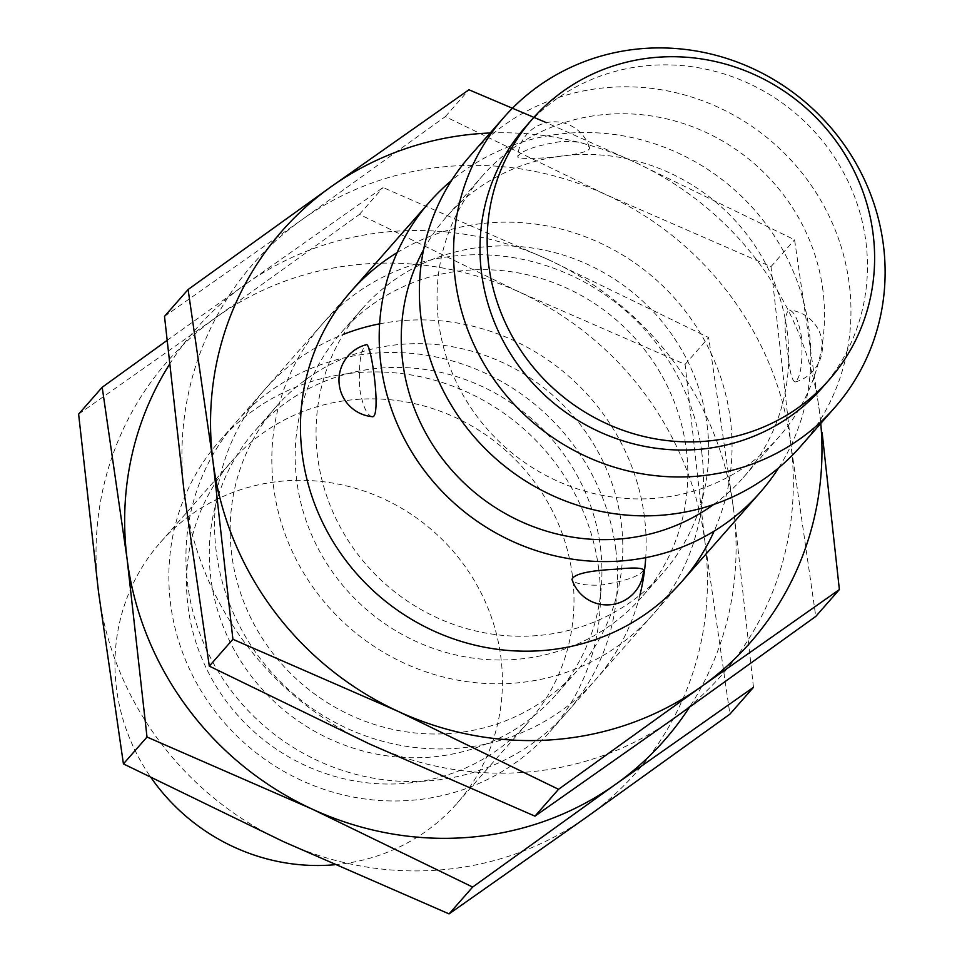 <?xml version="1.0" encoding="UTF-8"?>
<svg xmlns="http://www.w3.org/2000/svg" width="962" height="962" viewBox="0 0 962 962"><rect width="100%" height="100%" fill="white"/><g stroke="black" fill="none" stroke-linecap="round" stroke-linejoin="round"><path stroke-width="0.72" stroke-dasharray="4.81 3.61" d="M800.456 446.56A220.033 210.185 41.3 0 0 849.218 283.778A220.033 210.185 41.3 0 0 695.947 98.437A220.033 210.185 41.3 0 0 469.877 156.097M822.943 290.572A197.535 188.696 41.3 0 0 685.341 124.182A197.535 188.696 41.3 0 0 482.395 175.95A197.535 188.696 41.3 0 0 506.228 448.088A197.535 188.696 41.3 0 0 779.172 436.712A197.535 188.696 41.3 0 0 822.943 290.572M822.113 387.83A197.535 188.696 41.3 0 0 865.896 241.69A197.535 188.696 41.3 0 0 728.282 75.301A197.535 188.696 41.3 0 0 525.336 127.068M334.548 864.754A197.535 188.696 41.3 0 0 457.07 803.294A197.535 188.696 41.3 0 0 500.853 657.154A197.535 188.696 41.3 0 0 363.251 490.764A197.535 188.696 41.3 0 0 160.293 542.532A197.535 188.696 41.3 0 0 151.25 777.933M572.426 575.697A197.535 188.696 41.3 0 0 434.824 409.295A197.535 188.696 41.3 0 0 231.878 461.075A197.535 188.696 41.3 0 0 255.712 733.2A197.535 188.696 41.3 0 0 528.655 721.825A197.535 188.696 41.3 0 0 572.426 575.697M598.701 568.903A220.033 210.185 41.3 0 0 445.43 383.549A220.033 210.185 41.3 0 0 219.36 441.221A220.033 210.185 41.3 0 0 245.923 744.347A220.033 210.185 41.3 0 0 549.939 731.685A220.033 210.185 41.3 0 0 598.701 568.903M778.631 467.893A220.033 210.185 41.3 0 0 809.042 329.509A220.033 210.185 41.3 0 0 670.634 149.759A220.033 210.185 41.3 0 0 451.527 180.495M801.659 337.915C798.688 320.911 794.6 311.628 789.381 310.065C784.283 313.119 783.753 327.657 787.794 353.691C789.742 371.933 792.195 381.361 795.165 381.962C800.697 377.417 802.861 362.722 801.659 337.915M560.221 141.654C535.365 145.683 521.236 150.685 517.833 156.65C515.067 161.52 594.396 155.844 589.357 147.378C586.88 142.917 577.164 141.005 560.221 141.654M371.969 416.642C366.75 415.067 362.662 405.784 359.692 388.792C358.489 363.973 360.654 349.29 366.185 344.745M643.53 570.045C640.103 576.022 625.973 581.024 601.13 585.052C584.199 585.702 574.482 583.79 572.005 579.316M713.624 504.509A197.535 188.696 41.3 0 0 743.385 477.441A197.535 188.696 41.3 0 0 787.156 331.301A197.535 188.696 41.3 0 0 649.554 164.911A197.535 188.696 41.3 0 0 446.596 216.678A197.535 188.696 41.3 0 0 423.581 249.675M169.396 364.538A311.712 297.763 -138.7 0 1 245.142 284.536L166.919 340.524M753.486 687.313L733.609 509.559A311.712 297.763 -138.7 0 1 689.393 707.359M548.388 259.668A311.712 297.763 -138.7 0 1 733.609 509.559L708.681 337.554L548.388 259.668L383.044 187.53L245.142 284.536A311.712 297.763 -138.7 0 1 548.388 259.668M78.619 414.129L216.51 317.123A311.712 297.763 -138.7 0 1 519.757 292.256A311.712 297.763 -138.7 0 1 704.978 542.147A311.712 297.763 -138.7 0 1 586.964 816.894A311.712 297.763 -138.7 0 1 283.718 841.762A311.712 297.763 -138.7 0 1 98.497 591.883A311.712 297.763 -138.7 0 1 216.51 317.123L359.451 214.382L519.757 292.256L685.1 364.394L704.978 542.147L729.905 714.153M379.629 323.833A220.033 210.185 -138.7 0 1 644.42 516.871A220.033 210.185 -138.7 0 1 645.73 557.647M639.922 595.057A220.033 210.185 -138.7 0 1 291.63 692.327A220.033 210.185 -138.7 0 1 343.278 334.415M615.788 549.458A220.033 210.185 -138.7 0 1 318.434 760.954A220.033 210.185 -138.7 0 1 270.983 390.62A220.033 210.185 -138.7 0 1 615.788 549.458M621.224 522.871A200.168 191.222 -138.7 0 1 576.863 670.959A200.168 191.222 -138.7 0 1 300.276 682.479A200.168 191.222 -138.7 0 1 276.118 406.71A200.168 191.222 -138.7 0 1 481.782 354.257A200.168 191.222 -138.7 0 1 621.224 522.871M600.348 546.632A200.168 191.222 -138.7 0 1 555.988 694.72A200.168 191.222 -138.7 0 1 279.401 706.252A200.168 191.222 -138.7 0 1 255.243 430.471A200.168 191.222 -138.7 0 1 460.906 378.018A200.168 191.222 -138.7 0 1 600.348 546.632M685.1 364.394L708.681 337.554M359.451 214.382L383.044 187.53M819.504 411.808L794.576 239.791L634.271 161.917A311.712 297.763 -138.7 0 1 819.504 411.808A311.712 297.763 -138.7 0 1 820.766 423.448M164.502 316.366L302.405 219.372A311.712 297.763 -138.7 0 1 605.639 194.504A311.712 297.763 -138.7 0 1 790.872 444.384A311.712 297.763 -138.7 0 1 672.847 719.143A311.712 297.763 -138.7 0 1 369.612 744.011A311.712 297.763 -138.7 0 1 184.391 494.119A311.712 297.763 -138.7 0 1 302.405 219.372L445.346 116.618L605.639 194.504L770.983 266.642L790.872 444.384L815.788 616.401M490.187 132.996A311.712 297.763 -138.7 0 1 634.271 161.917L546.404 122.667M397.126 252.609A220.033 210.185 -138.7 0 1 730.314 419.119A220.033 210.185 -138.7 0 1 714.117 531.12M701.683 451.707A220.033 210.185 -138.7 0 1 404.317 663.203A220.033 210.185 -138.7 0 1 356.878 292.869A220.033 210.185 -138.7 0 1 701.683 451.707M707.118 425.108A200.168 191.222 -138.7 0 1 662.758 573.208A200.168 191.222 -138.7 0 1 386.171 584.728A200.168 191.222 -138.7 0 1 362.013 308.958A200.168 191.222 -138.7 0 1 567.676 256.493A200.168 191.222 -138.7 0 1 707.118 425.108M686.231 448.869A200.168 191.222 -138.7 0 1 641.87 596.969A200.168 191.222 -138.7 0 1 365.283 608.489A200.168 191.222 -138.7 0 1 341.125 332.72A200.168 191.222 -138.7 0 1 546.789 280.255A200.168 191.222 -138.7 0 1 686.231 448.869M770.983 266.642L794.576 239.791M445.346 116.618L468.927 89.779M457.07 803.294L528.655 721.825M160.293 542.532L231.878 461.075M549.939 731.685L681.553 581.902M219.36 441.221L350.962 291.438M743.385 477.441L779.172 436.712M446.596 216.678L482.395 175.95M589.381 147.366A36.676 36.676 0 0 0 517.797 156.65M795.177 381.986A36.676 36.676 0 0 0 789.381 310.029M276.118 406.71L255.243 430.471M576.863 670.959L555.988 694.72M362.013 308.958L341.125 332.72M662.758 573.208L641.87 596.969"/><path stroke-width="1.44" d="M504.04 117.22L469.877 156.097A220.033 210.185 41.3 0 0 496.44 459.235A220.033 210.185 41.3 0 0 800.456 446.56L834.619 407.684A220.033 210.185 41.3 0 0 883.381 244.901A220.033 210.185 41.3 0 0 730.11 59.548A220.033 210.185 41.3 0 0 504.04 117.22A220.033 210.185 41.3 0 0 530.603 420.346A220.033 210.185 41.3 0 0 834.619 407.684M532.491 118.927L525.336 127.068A197.535 188.696 41.3 0 0 549.17 399.206A197.535 188.696 41.3 0 0 822.113 387.83L829.268 379.689A197.535 188.696 41.3 0 0 873.051 233.55A197.535 188.696 41.3 0 0 735.449 67.16A197.535 188.696 41.3 0 0 532.491 118.927A197.535 188.696 41.3 0 0 556.337 391.053A197.535 188.696 41.3 0 0 829.268 379.689M151.25 777.933A197.535 188.696 41.3 0 0 334.548 864.754M451.527 180.495A220.033 210.185 41.3 0 0 429.701 201.828A220.033 210.185 41.3 0 0 456.253 504.954A220.033 210.185 41.3 0 0 760.281 492.291A220.033 210.185 41.3 0 0 778.631 467.893M366.185 344.745C371.308 340.813 381.938 419.889 371.969 416.642A36.676 36.676 0 0 1 366.173 344.721M572.005 579.316C574.11 574.025 588.443 570.682 614.995 569.276C632.876 567.412 642.388 567.664 643.53 570.045M423.581 249.675A197.535 188.696 41.3 0 0 470.442 488.816A197.535 188.696 41.3 0 0 713.624 504.509M166.919 340.524L102.2 387.277L127.128 559.295A311.712 297.763 -138.7 0 1 169.396 364.538M312.349 809.174A311.712 297.763 -138.7 0 1 127.128 559.295L147.006 737.036L312.349 809.174L472.655 887.06L615.596 784.307A311.712 297.763 -138.7 0 1 312.349 809.174M689.393 707.359A311.712 297.763 -138.7 0 1 615.596 784.307L753.486 687.313L729.905 714.153L586.964 816.894L449.062 913.9L283.718 841.762L123.425 763.888L98.497 591.883L78.619 414.129L102.2 387.277M645.73 557.647A220.033 210.185 -138.7 0 1 639.922 595.057M343.278 334.415A220.033 210.185 -138.7 0 1 379.629 323.833M123.425 763.888L147.006 737.036M449.062 913.9L472.655 887.06M546.404 122.667L468.927 89.779L331.036 186.784L188.095 289.526L213.011 461.532A311.712 297.763 -138.7 0 1 331.036 186.784A311.712 297.763 -138.7 0 1 490.187 132.996M398.244 711.423A311.712 297.763 -138.7 0 1 213.011 461.532L232.9 639.285L398.244 711.423L558.537 789.297L701.478 686.555A311.712 297.763 -138.7 0 1 398.244 711.423M820.766 423.448A311.712 297.763 -138.7 0 1 701.478 686.555L839.381 589.55L822.113 432.527M839.381 589.55L815.788 616.401L672.847 719.143L534.956 816.149L369.612 744.011L209.307 666.125L184.391 494.119L164.502 316.366L188.095 289.526M714.117 531.12A220.033 210.185 -138.7 0 1 377.525 594.564A220.033 210.185 -138.7 0 1 397.126 252.609M209.307 666.125L232.9 639.285M534.956 816.149L558.537 789.297M681.553 581.902L760.281 492.291M350.962 291.438L429.701 201.828M571.969 579.328A36.676 36.676 0 0 0 643.554 570.057"/></g></svg>
